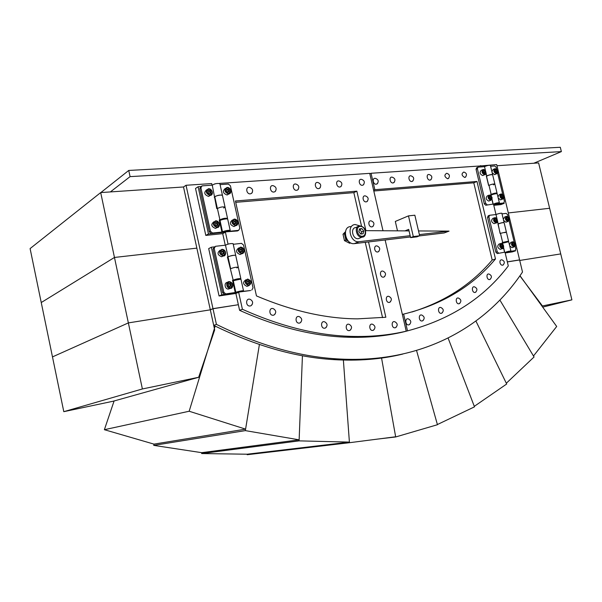 <?xml version="1.0" encoding="UTF-8"?>
<svg xmlns="http://www.w3.org/2000/svg" width="602" height="602" viewBox="0 0 602 602"><rect width="100%" height="100%" fill="white"/><g stroke="black" fill="none" stroke-linecap="round" stroke-linejoin="round"><path stroke-width="0.9" d="M100.843 192.572L128.745 170.441L560.304 147.279L561.365 151.606L130.077 176.627L110.384 191.925M128.745 170.441L130.077 176.627M533.778 163.247L561.365 151.606M211.565 315.553L183.512 186.974L186.041 185.273L213.003 308.751L238.362 304.717L235.879 293.445L238.663 292.294L242.403 309.27C280.291 326.246 316.246 335.276 350.251 336.345C370.147 337 388.809 335.276 406.23 331.175L385.137 239.98M63.797 411.67L142.388 388.96L198.66 377.281L113.259 401.203L63.797 411.67L52.479 356.903L128.361 322.905L210.316 309.834L213.003 308.751M212.047 185.168L211.693 183.565L186.041 185.273M200.917 186.552L198.103 186.748L195.522 188.441L205.801 235.405L222.717 233.644L225.261 245.195L222.717 233.644L225.419 232.191L228.045 244.111M507.336 261.93L519.609 259.974L496.688 164.572L480.817 165.926M480.75 165.633L479.975 165.979M402.753 354.074C381.344 359.304 358.175 361.147 333.237 359.59C295.364 357.264 255.519 345.857 213.71 325.381L210.294 309.729L212.98 308.645L216.419 324.38C258.378 344.984 298.344 356.467 336.307 358.83C421.528 364.368 485.972 326.954 522.506 272.029L519.586 259.891L507.313 261.847M213.71 325.381L216.419 324.38M238.362 304.717L212.98 308.645M404.288 331.717L407.509 330.867C450.462 319.557 484.053 297.915 508.291 265.926L505.048 252.381L515.598 250.816L512.287 251.899L505.191 252.96M411.979 311.994C444.923 301.647 471.659 284.332 492.188 260.034L473.782 182.82L373.812 191.007M495.995 214.545L493.565 204.402L504.198 203.333L500.947 204.597L493.791 205.342M491.021 195.62L490.735 194.431L491.164 194.393L488.997 185.341C491.51 184.265 493.467 183.828 494.859 184.039C493.467 183.828 491.51 184.265 488.997 185.341L488.568 185.378L486.318 175.965L486.747 175.934C489.253 174.821 491.202 174.392 492.602 174.633L490.389 165.392C488.982 165.114 487.026 165.542 484.527 166.686L484.301 165.693L371.043 173.271L374.85 189.713L476.98 181.45L495.476 258.973C472.547 286.281 441.928 304.657 403.626 314.101L407.509 330.867M402.362 314.462L403.626 314.101M492.188 260.034L495.476 258.973M473.782 182.82L476.98 181.45M373.646 190.292L374.85 189.713M369.846 173.88L371.043 173.271M414.846 215.207L419.654 235.781L416.953 236.834L410.609 237.624L413.303 236.571L408.48 215.877L414.846 215.207M413.303 236.571L419.654 235.781M404.973 230.875L408.69 229.37L410.609 237.624M408.48 215.877L395.311 221.438L397.493 230.829M502.888 265.136C505.055 262.878 504.724 261.102 501.88 259.816C500.315 259.748 499.69 260.786 500.021 262.939C500.661 264.699 501.616 265.437 502.888 265.143L503.422 264.745M489.93 279.478C492.15 277.236 491.842 275.43 489.005 274.068C485.837 273.097 486.642 280.148 489.637 279.561L490.51 279.05M475.392 292.376C477.657 290.141 477.371 288.313 474.542 286.876C471.253 285.799 471.976 293.076 475.106 292.459L476.016 291.917M459.288 303.679C461.591 301.459 461.335 299.593 458.513 298.095C455.089 296.914 455.744 304.431 459.01 303.762L459.966 303.19M441.657 313.236C443.998 311.016 443.764 309.127 440.95 307.554C437.383 306.26 437.947 314.026 441.371 313.318L442.38 312.701M422.529 320.874C424.907 318.661 424.696 316.735 421.889 315.109C418.179 313.687 418.653 321.701 422.243 320.956L423.311 320.294M409.119 324.787C411.512 322.574 411.309 320.633 408.51 318.962C404.702 317.465 405.116 325.637 408.818 324.877L409.939 324.177M465.308 177.304C467.242 174.806 466.738 173.045 463.796 172.037C461.222 173.722 461.531 175.536 464.729 177.485L465.797 176.86M448.264 178.598C450.191 176.07 449.679 174.294 446.714 173.263C444.035 174.964 444.344 176.807 447.647 178.786L448.768 178.117M430.678 179.93C432.605 177.372 432.086 175.573 429.106 174.52C425.938 173.865 426.999 180.472 430.009 180.133L431.213 179.411M412.528 181.3C414.462 178.719 413.928 176.898 410.933 175.822C407.652 175.129 408.69 181.872 411.813 181.526L413.092 180.735M393.798 182.715C395.725 180.111 395.175 178.26 392.165 177.169C388.764 176.431 389.795 183.324 393.038 182.963L394.385 182.105M377.07 183.971C378.982 181.352 378.432 179.486 375.407 178.373C371.901 177.59 372.909 184.603 376.258 184.242L377.68 183.324M497.372 203.1L494.754 203.912L497.372 203.1M497.448 203.642L499.344 202.746C497.177 202.731 495.137 203.25 493.226 204.304L502.354 203.521L503.716 202.994L497.448 203.642M499.344 202.746L497.169 193.686C494.994 193.633 492.955 194.16 491.059 195.251L491.187 195.785M502.693 203.393L503.731 202.994L504.416 201.399L503.656 198.254M502.738 194.431L497.591 172.992M496.673 169.177L496.244 167.386L494.829 165.986L490.6 166.272M491.164 194.393C493.685 193.34 495.642 192.903 497.026 193.091L494.859 184.039L493.429 184.852M494.859 184.039L492.624 174.708C490.434 174.588 488.395 175.114 486.529 176.296L488.696 185.371M494.799 203.845L497.741 203.092M491.315 194.634L496.74 193.566M492.135 194.604L495.928 193.633M493.046 204.093L485.739 205.244L493.046 204.093L491.909 199.345M485.536 170.893L484.527 166.686L478.033 167.13L477.371 168.695L476.039 169.29L476.694 167.725L477.695 167.281M485.739 205.244L484.286 203.852L476.039 169.29M484.286 203.852L485.641 203.31L477.371 168.695M490.833 194.845L491.36 194.792M486.747 175.934L486.025 172.917M485.641 203.31L487.093 204.71M508.908 251.23L506.259 251.967L508.908 251.23M508.938 251.568L510.88 250.838L505.582 252.321L515.154 250.643L508.938 251.568M510.88 250.838L508.69 241.726L502.542 243.238L502.753 244.088M515.154 250.643L515.839 248.995L515.131 246.052M514.213 242.2L509.029 220.618M508.103 216.788L507.621 214.756L506.207 213.386L502.008 213.868M502.58 243.923L502.241 242.501L508.547 241.124L506.365 232.018L500.48 233.328L506.365 232.018L504.89 232.673M506.365 232.018L504.107 222.62C501.955 222.68 499.908 223.191 497.982 224.155L500.187 233.365M506.402 251.877L509.172 251.2M502.805 242.614L502.896 242.997L502.805 242.614L508.178 241.289L508.269 241.68M503.076 242.93L508.08 241.695M502.662 242.44L500.48 233.328L500.059 233.388L497.545 221.047M504.566 252.223L497.275 253.562L504.566 252.223L503.475 247.67M498.215 223.854C500.766 222.906 502.723 222.462 504.092 222.544L501.857 213.236C500.488 213.123 498.531 213.559 495.988 214.545L489.614 215.268L488.884 216.901L487.522 217.42L488.252 215.787L489.26 215.403M497.275 253.562L495.83 252.208L487.522 217.42M495.83 252.208L497.207 251.749L488.884 216.901M502.301 242.764L502.82 242.689M497.056 219.015L495.988 214.545M497.207 251.749L498.652 253.111M494.716 223.432L494.099 223.658C491.262 222.161 490.848 220.4 492.872 218.383L494.234 217.871M496.424 221.28L495.491 221.393L494.746 220.317L494.949 219.128L495.882 219.015L496.627 220.091L496.424 221.28M495.348 221.182L494.867 219.61M495.529 220.505L496.627 220.091M494.904 219.384L495.882 219.015M500.789 249.145L500.164 249.348C497.357 247.761 496.996 245.992 499.088 244.036L500.45 243.569M502.587 247.016L501.654 247.151L500.909 246.083L501.105 244.879L502.038 244.743L502.775 245.812L502.587 247.016M501.489 246.91L501.03 245.338M501.669 246.188L502.775 245.812M501.075 245.067L502.038 244.743M489.366 200.827L488.726 201.076C485.889 199.608 485.453 197.855 487.417 195.823L488.771 195.266M491.014 198.652L490.073 198.743L489.328 197.659L489.531 196.485L490.472 196.395L491.209 197.479L491.014 198.652M489.945 198.562L489.449 196.982M490.126 197.915L491.209 197.479M489.479 196.794L490.472 196.395M483.323 175.295L482.631 175.558C479.824 174.106 479.358 172.36 481.246 170.336L482.601 169.741M484.896 173.09L483.955 173.158L483.21 172.067L483.414 170.908L484.354 170.84L485.099 171.931L484.896 173.09M483.85 173.007L483.323 171.419M484.023 172.398L485.099 171.931M483.346 171.284L484.354 170.84M368.529 241.951L385.852 317.246L357.46 318.857C325.705 318.646 292.038 311.001 256.46 295.913L235.427 200.985L356.843 191.165L353.833 192.648L235.728 202.317M382.563 317.638L365.256 242.343M361.516 226.081L353.833 192.648M356.843 191.165L365.926 230.656M406.23 331.175L403.009 332.018C385.619 336.119 366.994 337.85 347.143 337.21C313.213 336.164 277.364 327.21 239.596 310.331L235.879 293.445L219.06 295.973L221.792 294.822L238.663 292.294M215.93 183.648L214.131 184.114M383 230.747L369.726 173.361L219.309 183.422M239.596 310.331L242.403 309.27M395.198 327.774C391.375 328.549 391.029 320.219 394.942 321.799C397.734 323.5 397.922 325.464 395.514 327.676L395.198 327.774M396.372 327.029L395.514 327.676M372.909 330.393C368.898 331.19 368.657 322.619 372.728 324.327C375.505 326.073 375.678 328.06 373.255 330.287L372.909 330.393M374.173 329.565L373.255 330.287M349.416 330.581C345.224 331.386 345.089 322.582 349.318 324.418C352.08 326.201 352.253 328.218 349.822 330.453L349.416 330.581M350.8 329.648L349.822 330.453M324.884 328.188C320.49 329.001 320.46 319.978 324.854 321.935C327.608 323.748 327.774 325.78 325.358 328.037L324.884 328.188M326.397 327.142L325.358 328.037M299.472 323.093C294.882 323.906 294.957 314.673 299.518 316.757C302.257 318.578 302.43 320.633 300.044 322.913L299.472 323.093M301.128 321.912L300.044 322.913M273.398 315.215C268.605 316.005 268.785 306.599 273.511 308.788C276.235 310.602 276.423 312.671 274.098 314.981L273.398 315.215M275.212 313.868L274.098 314.981M250.229 305.974C245.277 306.742 245.526 297.2 250.394 299.472C253.103 301.271 253.329 303.34 251.064 305.688L250.229 305.974M252.193 304.477L251.064 305.688M250.327 193.867C246.075 194.28 245.338 186.214 249.732 187.41C252.765 188.652 253.397 190.631 251.628 193.347L250.327 193.867M252.351 192.339L251.628 193.347M273.91 192.061C269.839 192.489 269.019 184.611 273.248 185.717C276.295 186.936 276.912 188.9 275.099 191.609L273.91 192.061M275.806 190.676L275.099 191.609M296.651 190.322C292.753 190.721 291.887 183.061 295.943 184.084C298.991 185.281 299.593 187.222 297.749 189.923L296.651 190.322M298.442 189.058L297.749 189.923M318.608 188.644C314.876 189.036 313.966 181.563 317.856 182.504C320.904 183.678 321.491 185.604 319.624 188.283L318.608 188.644M320.294 187.485L319.624 188.283M339.829 187.026C336.24 187.403 335.284 180.103 339.039 180.984C342.079 182.135 342.651 184.039 340.762 186.703L339.829 187.026M341.417 185.958L340.762 186.703M362.351 185.303C358.912 185.672 357.927 178.553 361.524 179.366C364.556 180.495 365.113 182.376 363.209 185.017L362.351 185.303M363.834 184.332L363.209 185.017M366.166 201.873C362.682 202.287 361.764 195.025 365.414 195.928C368.416 197.125 368.936 199.021 366.972 201.61L366.166 201.873M367.619 200.925L366.972 201.61M371.931 226.879C368.386 227.36 367.574 219.896 371.283 220.926C374.248 222.228 374.7 224.132 372.646 226.645L371.931 226.879M373.338 225.961L372.646 226.645M377.717 251.975C374.098 252.524 373.398 244.841 377.176 246.015C380.095 247.414 380.479 249.333 378.334 251.779L377.717 251.975M379.072 251.087L378.334 251.779M383.527 277.153C379.839 277.778 379.252 269.884 383.075 271.186C385.957 272.683 386.281 274.625 384.046 276.988L383.527 277.153M384.821 276.31L384.046 276.988M389.351 302.415C385.596 303.115 385.13 295.01 389.005 296.447C391.834 298.05 392.09 299.999 389.765 302.287L389.351 302.415M390.593 301.625L389.765 302.294M227.3 230.822L224.478 231.702L228.301 230.912L227.3 230.822M228.82 231.356L230.212 230.513C230.212 229.618 222.191 231.288 222.567 232.101L237.451 230.95L238.603 230.34L228.82 231.356M230.212 230.513L227.707 219.166C227.699 218.21 219.677 219.865 220.069 220.746L222.567 232.101M238.603 230.34L239.837 228.316L230.423 185.792L228.361 184.061L220.084 184.618M212.566 233.027L211.452 233.636L209.323 231.928L210.437 231.311L212.566 233.027L221.92 232.063L219.248 219.941L219.918 219.88C222.612 218.473 225.148 217.984 227.541 218.413L225.043 207.088C222.635 206.591 220.099 207.08 217.42 208.533C220.099 207.08 222.635 206.591 225.043 207.088L223.666 207.999M225.043 207.088L222.462 195.402C222.424 194.326 214.417 195.959 214.831 196.959L217.382 208.54M238.332 230.506L237.451 230.95M224.508 231.627L228.241 230.844M220.467 220.302L220.4 219.986C222.454 218.729 224.681 218.263 227.082 218.609L227.15 218.917M222.642 219.497L224.832 219.045M219.918 219.88L217.42 208.533L216.75 208.593L212.273 185.153L201.979 185.867L200.902 187.832L199.811 188.539L201.158 186.402M227.541 218.413L227.142 218.857M211.452 233.636L220.791 232.673L221.92 232.063M214.824 196.741C217.488 195.229 220.023 194.755 222.439 195.311L219.888 183.738C217.457 183.121 214.922 183.595 212.273 185.153M209.323 231.928L199.811 188.539M210.437 231.311L200.902 187.832M214.282 197.381L214.914 197.328M219.369 220.46L220.362 220.362M240.627 291.255L237.775 292.06L240.627 291.255M242.079 291.473L243.517 290.819C243.599 290.247 235.555 291.978 235.864 292.474L250.628 290.503L242.079 291.473M243.517 290.819L240.996 279.381C241.056 278.749 233.019 280.464 233.335 281.021L235.864 292.474M251.809 290.021L253.028 287.906L243.539 245.029L241.485 243.358L233.252 244.284M225.923 293.889L224.591 294.393L222.65 292.722L223.801 292.233L225.735 293.911L235.224 292.504L232.53 280.276L233.2 280.186C235.954 279.042 238.497 278.523 240.83 278.621L238.309 267.205C235.969 267.032 233.425 267.551 230.679 268.748C233.425 267.551 235.969 267.032 238.309 267.205L236.887 267.928M238.309 267.205L235.706 255.421C235.743 254.661 227.707 256.354 228.06 257.039L230.641 268.748M237.88 291.962L241.477 291.187M233.772 280.69L233.674 280.254C235.788 279.253 238.023 278.779 240.371 278.824L240.469 279.26M234.276 280.494L239.92 279.283M233.2 280.186L227.39 256.934L228.06 256.851L225.487 245.165L215.478 246.301L214.184 248.393L213.063 248.972L214.545 246.782M240.83 278.621L240.401 278.952M224.772 294.378L235.224 292.504M228.06 256.851C230.792 255.602 233.335 255.097 235.683 255.331L233.109 243.659C230.747 243.366 228.203 243.87 225.487 245.165M222.65 292.722L213.063 248.972M223.801 292.233L214.184 248.393M227.481 257.34L228.105 257.265M232.605 280.615L233.719 280.457M235.532 225.735L233.96 226.54C229.813 224.832 229.279 222.665 232.372 220.046L232.56 219.941M236.097 223.613L234.66 223.756L233.629 222.424L234.043 220.949L235.48 220.814L236.511 222.146L236.097 223.613M235.254 223.696L235.593 222.642L234.562 221.318L235.48 220.814M235.593 222.642L236.511 222.146M234.562 221.318L233.915 221.408M241.613 253.781L240.07 254.518C235.909 252.705 235.457 250.522 238.723 247.971L238.859 247.904M242.305 251.659L240.868 251.832L239.837 250.507L240.251 249.017L241.68 248.844L242.711 250.169L242.305 251.659M241.425 251.764L241.778 250.62L240.755 249.303L241.68 248.844M241.778 250.62L242.711 250.169M240.755 249.303L240.145 249.394M248.521 285.702L246.91 286.371C242.839 284.34 242.523 282.135 245.955 279.764L246.045 279.719M249.363 283.572L247.934 283.783L246.91 282.473L247.309 280.953L248.739 280.75L249.77 282.06L249.363 283.572M248.46 283.708L248.822 282.458L247.798 281.157L248.739 280.75M248.822 282.458L249.77 282.06M247.798 281.157L247.234 281.254M228.655 194.092L226.977 194.965C222.913 193.31 222.326 191.165 225.201 188.524L225.464 188.366M229.099 191.955L227.654 192.068L226.623 190.721L227.037 189.276L228.482 189.171L229.512 190.51L229.099 191.955M228.286 192.015L228.602 191.067L227.579 189.728L228.482 189.171M228.602 191.067L229.512 190.51M227.579 189.728L226.886 189.811M504.077 202.844L504.198 203.333M214.478 246.865L211.362 247.219L208.691 248.611L219.06 295.973M211.362 247.219L221.792 294.822M205.801 235.405L208.45 233.952L225.419 232.191M198.103 186.748L208.45 233.952M221.92 249.288C227.089 249.649 226.104 256.64 223.35 255.94L223.35 255.94C226.676 253.291 226.202 251.079 221.92 249.288C218.549 251.884 219 254.104 223.274 255.948L221.634 256.761C217.367 254.924 216.916 252.712 220.279 250.123L220.279 250.123M223.854 253.863L222.379 254.036L221.325 252.697L221.747 251.184L223.222 251.011L224.275 252.351L223.854 253.863M222.996 253.969L223.357 252.81L222.311 251.47L223.222 251.011M223.357 252.81L224.275 252.351M222.311 251.47L221.641 251.576M230.212 288.35L228.512 289.065C224.689 289.366 223.703 282.413 227.556 282.361M230.965 286.228L229.497 286.439L228.444 285.115L228.865 283.58L230.34 283.369L231.386 284.693L230.965 286.228M230.084 286.356L230.461 285.092L229.415 283.775L230.34 283.369M230.461 285.092L231.386 284.693M229.415 283.775L228.783 283.881M210.218 195.424L208.442 196.372C204.281 194.709 203.672 192.535 206.629 189.848L206.779 189.75M210.534 193.325L209.052 193.438L207.999 192.076L208.435 190.608L209.917 190.503L210.963 191.857L210.534 193.325M209.752 193.385L210.083 192.414L209.029 191.06L209.917 190.503M210.083 192.414L210.963 191.857M209.029 191.06L208.277 191.15M217.149 227.511L215.471 228.384C211.227 226.668 210.685 224.471 213.868 221.799L213.928 221.762M217.593 225.426L216.118 225.569L215.064 224.222L215.493 222.725L216.968 222.589L218.022 223.936L217.593 225.426M216.773 225.502L217.119 224.433L216.073 223.094L216.968 222.589M217.119 224.433L218.022 223.936M216.073 223.094L215.358 223.191M506.448 222.018L505.861 222.228L503.565 220.34M503.325 219.339L504.649 217.013L506.041 216.494M508.186 219.88L507.275 219.986L506.545 218.917L506.733 217.743L507.652 217.638L508.381 218.699L508.186 219.88M507.102 219.738L506.651 218.27M507.275 219.105L508.381 218.699M506.696 217.992L507.652 217.638M512.483 247.437L511.888 247.64L509.661 245.774M509.42 244.766L510.805 242.38L512.204 241.906M514.296 245.323L513.386 245.458L512.663 244.397L512.844 243.208L513.762 243.073L514.484 244.134L514.296 245.323M513.197 245.18L512.769 243.712M513.371 244.51L514.484 244.134M512.814 243.396L513.762 243.073M495.145 174.407L494.475 174.663L492.143 172.699M491.902 171.705L493.113 169.493L494.498 168.891M496.748 172.217L495.822 172.285L495.092 171.201L495.288 170.057L496.214 169.99L496.936 171.066L496.748 172.217M495.694 172.097L495.19 170.614M495.86 171.54L496.936 171.066M495.228 170.419L496.214 169.99M501.142 199.661L500.533 199.894L498.2 197.968M497.959 196.974L499.231 194.694L500.616 194.137M502.813 197.494L501.895 197.584L501.165 196.515L501.361 195.349L502.279 195.259L503.009 196.335L502.813 197.494M501.744 197.366L501.27 195.891M501.91 196.771L503.009 196.335M501.308 195.65L502.279 195.259M41.245 302.543L30.1 248.581L100.692 192.58L114.463 257.453L196.854 248.137L114.463 257.453L128.361 322.905L52.479 356.903L41.245 302.543L114.463 257.453L41.245 302.543M183.512 186.974L100.692 192.58M519.88 275.859L542.447 305.959L571.9 299.856L560.733 253.916L519.722 260.463L560.733 253.916L549.634 208.277L508.306 212.942L549.634 208.277L538.602 162.916L496.966 165.738M198.66 377.281L214.688 329.873L210.316 309.834L128.361 322.905L142.388 388.96M542.447 305.959L541.943 306.087M571.9 299.856L542.703 307.133M349.446 442.711L247.189 454.721L247.159 454.209L349.401 442.101L343.313 359.206L349.446 442.711L395.657 436.774L381.502 357.731L395.687 436.962L377.115 439.151M395.687 436.962L437.443 424.719L416.546 350.484L437.391 424.538L474.489 406.847L448.099 338.053L474.293 406.342L506.696 384.001L475.919 321.054L506.32 383.233L534.064 356.971L499.901 300.089L533.485 356L556.692 326.472L519.977 275.716M247.159 454.209L201.647 453.554L201.7 452.674L153.736 445.375L153.977 444.125L104.379 429.7L114.094 400.97M201.7 452.674L299.141 439.829L302.43 355.722L299.096 440.875L201.647 453.554M299.096 440.875L349.401 442.101M153.977 444.125L245.593 429.136L259.402 344.51L245.345 430.618L153.736 445.375M245.345 430.618L299.141 439.829M215.14 326.096L189.171 411.241L104.379 429.7M189.171 411.241L245.593 429.136M419.376 234.607L449.047 231.115L444.171 232.966L419.301 235.924M410.459 236.97L354.3 243.637C345.548 244.909 341.612 227.157 350.499 226.563M359.83 225.855L355.112 224.516C346.195 225.103 350.161 242.975 358.942 241.711L410.158 235.691M449.047 231.115L418.525 230.95M409.044 230.897L365.467 230.656M360.252 237.888L358.333 238.693C352.606 239.536 350.018 227.887 355.842 227.518L357.671 226.713M359.492 228.858L361.907 228.587L363.698 231.04L363.096 233.764L360.688 234.043L358.882 231.589L359.492 228.858M363.698 231.04L361.614 231.928L359.815 229.49L359.334 229.565M359.815 229.49L361.907 228.587M361.057 234.005L361.614 231.928M348.167 240.92L345.902 240.032L344.434 233.629L345.307 232.869M345.458 231.725L343.012 234.253L344.472 240.642L349.694 243.283L350.673 242.869M344.434 233.629L343.012 234.253M345.902 240.032L344.472 240.642M345.292 233.057L345.458 236.699L346.489 239.777L348.091 240.845M347.083 239.521L346.489 239.777M496.251 222.544C493.745 221.235 493.369 219.677 495.13 217.864C497.628 219.173 498.004 220.731 496.251 222.544M496.74 218.699L494.844 217.638C492.82 219.662 493.234 221.423 496.078 222.936L497.455 220.663M494.099 223.658L496.101 222.928C498.23 223.5 497.937 217.661 494.844 217.638M502.407 248.295C499.908 247.031 499.532 245.465 501.285 243.592C503.776 244.856 504.152 246.429 502.407 248.295M502.963 244.495L501.075 243.358C498.983 245.315 499.344 247.091 502.158 248.686L503.603 246.421M490.833 199.902C488.32 198.555 487.944 196.997 489.712 195.236C492.218 196.583 492.594 198.141 490.833 199.902M491.262 196.011L489.366 195.025C487.409 197.065 487.846 198.818 490.683 200.293L492.037 198.013M484.708 174.324C482.194 172.932 481.818 171.382 483.602 169.674C486.107 171.066 486.484 172.616 484.708 174.324M485.069 170.381L483.18 169.486C481.299 171.51 481.758 173.256 484.565 174.723L485.927 172.443M235.713 225.178C232.011 223.56 231.582 221.634 234.434 219.391C238.121 221.002 238.55 222.928 235.713 225.178M235.608 225.652L235.721 225.637C238.859 222.921 238.294 220.753 234.02 219.136C230.927 221.762 231.454 223.936 235.608 225.652M241.921 253.246C238.226 251.689 237.798 249.755 240.634 247.437C244.314 248.987 244.743 250.921 241.921 253.246M240.07 254.518L241.816 253.705C245.044 251.102 244.57 248.912 240.394 247.151C237.128 249.702 237.572 251.892 241.748 253.713L241.816 253.705C245.3 253.592 244.6 246.91 240.394 247.151M248.987 285.182C245.3 283.708 244.871 281.759 247.693 279.351C251.365 280.825 251.794 282.774 248.987 285.182M246.91 286.371L248.889 285.634C252.065 283.083 251.659 280.878 247.648 279.035C244.209 281.412 244.532 283.617 248.611 285.664L248.874 285.641C252.133 283.03 251.719 280.825 247.648 279.035M228.707 193.498C224.997 191.82 224.576 189.893 227.428 187.741C231.13 189.419 231.552 191.338 228.707 193.498M228.609 193.979L228.91 193.942C231.853 191.06 231.153 188.923 226.826 187.523C223.936 190.172 224.531 192.324 228.609 193.979M223.447 255.474C219.662 253.909 219.226 251.945 222.153 249.582C225.931 251.147 226.36 253.111 223.447 255.474M230.566 287.861C226.788 286.371 226.36 284.4 229.272 281.947C233.034 283.437 233.471 285.416 230.566 287.861M230.468 288.328C233.757 285.732 233.343 283.497 229.242 281.623C225.359 281.638 226.329 288.659 230.175 288.35L230.468 288.328M210.128 194.89C206.328 193.189 205.899 191.24 208.841 189.051C212.634 190.751 213.063 192.7 210.128 194.89M210.03 195.379L210.361 195.334C214.146 194.724 211.889 187.884 208.217 188.84C205.259 191.526 205.861 193.709 210.03 195.379M217.187 227.014C213.394 225.381 212.965 223.425 215.9 221.145C219.685 222.77 220.114 224.727 217.187 227.014M217.096 227.488L217.209 227.473C221.062 227.082 219.241 220.136 215.478 220.889C212.295 223.56 212.83 225.765 217.096 227.488M508.02 221.13C505.56 219.828 505.191 218.285 506.907 216.494C509.36 217.789 509.728 219.339 508.02 221.13M508.412 217.232L506.621 216.276C504.649 218.27 505.055 220.016 507.847 221.513L509.194 219.399M505.861 222.228L507.87 221.506C510.067 219.738 509.653 217.992 506.621 216.276M514.131 246.594C511.685 245.338 511.309 243.787 513.017 241.944C515.462 243.193 515.831 244.743 514.131 246.594M514.59 242.741L512.799 241.711C510.759 243.644 511.121 245.398 513.89 246.978L515.297 244.879M496.567 173.436C494.099 172.059 493.73 170.524 495.461 168.838C497.929 170.215 498.298 171.751 496.567 173.436M496.838 169.471L495.055 168.65C493.211 170.652 493.67 172.375 496.424 173.827L497.756 171.698M502.64 198.735C500.179 197.396 499.81 195.853 501.534 194.115C503.987 195.454 504.356 196.989 502.64 198.735M502.979 194.807L501.188 193.912C499.276 195.921 499.713 197.659 502.497 199.119L503.821 196.997M354.435 243.622L359.078 241.695M360.162 226.39C365.173 225.788 367.453 235.691 362.427 236.24C357.392 236.895 355.097 226.886 360.162 226.39M358.333 238.693L362.088 237.12C366.836 237.587 367.536 226.676 359.59 225.878L359.575 225.878C353.743 226.239 356.346 237.956 362.088 237.12L363.909 236.39M333.237 359.59L336.307 358.83M493.226 204.304L491.992 199.142M504.724 252.343L503.558 247.46M497.214 253.57L498.591 253.118M500.164 249.348L502.271 248.671C504.183 249.258 504.325 243.697 501.075 243.358M488.764 201.068L490.728 200.285C492.933 198.419 492.481 196.666 489.366 195.025M482.744 175.551L484.678 174.708C486.86 175.159 486.22 169.297 483.18 169.486M347.143 337.21L350.251 336.345M237.497 230.942L238.648 230.34M224.591 294.393L225.735 293.911M234.065 226.525L235.721 225.637C239.265 225.419 238.181 218.661 234.02 219.136M227.285 194.92L228.91 193.942C232.485 193.468 230.792 186.748 226.826 187.523M223.274 255.948L221.634 256.761M228.512 289.065L230.476 288.32C232.726 289.11 234.622 282.647 229.242 281.623M208.766 196.327L210.361 195.334C213.417 195.605 213.108 188.486 208.217 188.84M215.591 228.369L217.209 227.473C220.136 228.038 220.558 220.896 215.478 220.889M511.888 247.64L513.995 246.963C516.17 245.18 515.779 243.426 512.799 241.711M494.581 174.648L496.53 173.812C499.013 172.458 498.524 170.735 495.055 168.65M500.571 199.887L502.535 199.112C505.063 197.832 504.619 196.102 501.188 193.912M354.3 243.637L358.942 241.711"/></g></svg>
